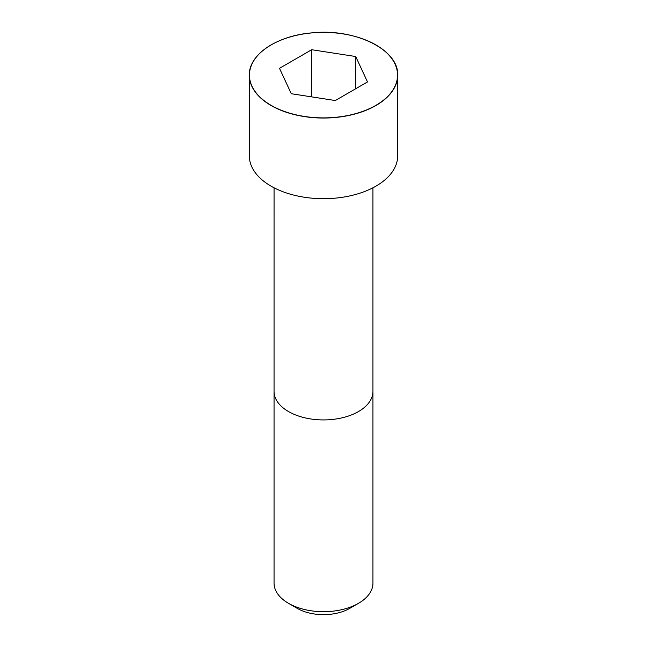 <?xml version="1.0" encoding="UTF-8"?>
<svg xmlns="http://www.w3.org/2000/svg" width="647" height="647" viewBox="0 0 647 647"><rect width="100%" height="100%" fill="white"/><g stroke="black" fill="none" stroke-linecap="round" stroke-linejoin="round"><path stroke-width="0.97" d="M271.093 44.918A74.17 42.823 0 0 0 249.33 75.222L249.33 155.87A74.17 42.823 0 0 0 295.113 195.434A74.17 42.823 0 0 0 375.947 186.15A74.17 42.823 0 0 0 397.67 155.87L397.67 75.222A74.17 42.823 0 0 0 375.907 44.918M358.462 603.336L358.462 603.336A49.447 28.549 0 0 0 372.947 583.149L372.947 391.378A49.447 28.549 0 0 1 358.462 411.565A49.447 28.549 0 0 1 304.575 417.752A49.447 28.549 0 0 1 274.053 391.378L274.053 583.149A49.447 28.549 0 0 0 288.538 603.336A49.447 28.549 0 0 0 358.462 603.336L349.72 608.382L358.462 603.336M288.538 603.336L297.28 608.382A37.081 21.408 0 0 0 349.72 608.382M291.287 93.726L335.292 100.536L367.504 81.934L355.713 56.524L311.708 49.722L279.496 68.315L291.287 93.726M355.713 56.524L355.713 88.744M311.708 49.722L311.708 96.88M375.947 105.501A74.17 42.823 0 0 0 397.67 75.222C399.078 49.908 355.421 28.217 312.275 32.843C276.981 35.545 248.602 54.671 249.33 75.222A74.17 42.823 0 0 0 295.113 114.778A74.17 42.823 0 0 0 375.947 105.501M375.867 105.356A74.057 42.759 0 0 0 342.667 33.83A74.057 42.759 0 0 0 251.966 86.188A74.057 42.759 0 0 0 375.867 105.356M274.061 187.792L274.053 391.378M372.939 187.792L372.947 391.378"/></g></svg>
